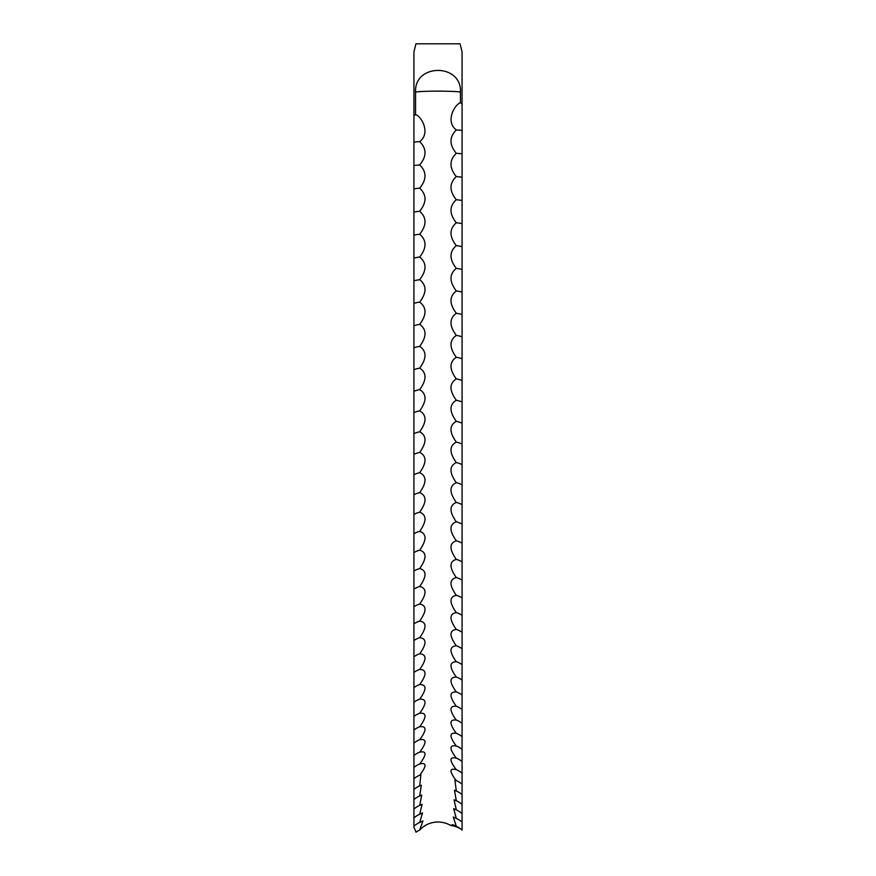 <?xml version="1.0" encoding="UTF-8"?>
<svg xmlns="http://www.w3.org/2000/svg" width="876" height="876" viewBox="0 0 876 876"><rect width="100%" height="100%" fill="white"/><g stroke="black" fill="none" stroke-linecap="round" stroke-linejoin="round"><path stroke-width="1.31" d="M415.542 114.526L415.542 92.035C414.228 63.214 461.783 63.236 460.458 92.035L460.458 102.7C454.764 104.452 444.92 121.414 456.308 129.955C449.235 137.017 449.235 144.803 456.308 153.311C449.235 160.166 449.235 167.929 456.308 176.58C449.235 183.226 449.235 190.946 456.308 199.739C449.235 206.167 449.235 213.843 456.308 222.767C449.235 228.975 449.235 236.597 456.308 245.663C449.235 251.631 449.235 259.208 456.308 268.385C449.235 274.122 449.235 281.634 456.308 290.92C449.235 296.427 449.235 303.873 456.308 313.269C449.235 318.525 449.235 325.905 456.308 335.388C449.235 340.403 449.235 347.706 456.308 357.277C449.235 362.04 449.235 369.256 456.308 378.914C449.235 383.425 449.235 390.543 456.308 400.277C449.235 404.526 449.235 411.556 456.308 421.345C449.235 425.342 449.235 432.273 456.308 442.117C449.235 445.851 449.235 452.662 456.308 462.561C449.235 466.032 449.235 472.733 456.308 482.676C449.235 485.862 449.235 492.454 456.308 502.43C449.235 505.342 449.235 511.803 456.308 521.811C449.235 524.45 449.235 530.779 456.308 540.799C449.235 543.175 449.235 549.372 456.308 559.392C449.235 561.483 449.235 567.538 456.308 577.569C449.235 579.375 449.235 585.288 456.308 595.308C449.235 596.841 449.235 602.6 456.308 612.609C449.235 613.846 449.235 619.463 456.308 629.439C449.235 630.402 449.235 635.856 456.308 645.809C449.235 646.477 449.235 651.777 456.308 661.687C449.235 662.059 449.235 667.183 456.308 677.06C449.235 677.148 449.235 682.108 456.308 691.92C449.235 691.722 449.235 696.508 456.308 706.253C449.235 705.771 449.235 710.37 456.308 720.061C449.235 719.295 449.235 723.707 456.308 733.311C449.235 732.259 449.235 736.486 456.308 746.013C449.235 744.688 449.235 748.728 456.308 758.134C449.235 756.525 449.235 760.379 456.308 769.686C449.235 767.803 449.235 771.449 456.308 780.647L454.907 780.045L456.308 791.017L454.48 790.207L456.308 800.773L454.064 799.755L456.308 809.928L453.659 808.69L456.308 818.447L453.264 816.99L456.308 826.353L452.881 824.666L450.614 825.422A24.068 22.885 180 0 0 438 822.027A24.068 22.885 180 0 0 419.692 830.065L422.933 820.911L419.692 822.476L422.539 812.917L419.692 814.264L422.133 804.299L419.692 805.427L421.728 795.058L419.692 795.966L421.312 785.203L419.692 785.903L420.885 774.734L419.692 775.238C426.765 765.974 426.765 762.219 419.692 763.981C426.765 754.619 426.765 750.677 419.692 752.145C426.765 742.684 426.765 738.545 419.692 739.727C426.765 730.168 426.765 725.843 419.692 726.752C426.765 717.105 426.765 712.604 419.692 713.228C426.765 703.505 426.765 698.818 419.692 699.158C426.765 689.368 426.765 684.506 419.692 684.55C426.765 674.706 426.765 669.669 419.692 669.428C426.765 659.54 426.765 654.339 419.692 653.803C426.765 643.871 426.765 638.505 419.692 637.684C426.765 627.72 426.765 622.19 419.692 621.084C426.765 611.087 426.765 605.404 419.692 604.013C426.765 594.005 426.765 588.168 419.692 586.493C426.765 576.474 426.765 570.484 419.692 568.535C426.765 558.505 426.765 552.384 419.692 550.15C426.765 540.131 426.765 533.856 419.692 531.349C426.765 521.34 426.765 514.946 419.692 512.164C426.765 502.178 426.765 495.652 419.692 492.597C426.765 482.632 426.765 475.996 419.692 472.668C426.765 462.736 426.765 455.98 419.692 452.388C426.765 442.511 426.765 435.635 419.692 431.769C426.765 421.947 426.765 414.972 419.692 410.855C426.765 401.088 426.765 394.014 419.692 389.634C426.765 379.932 426.765 372.771 419.692 368.128C426.765 358.514 426.765 351.254 419.692 346.359C426.765 336.833 426.765 329.496 419.692 324.361C426.765 314.922 426.765 307.509 419.692 302.121C426.765 292.781 426.765 285.302 419.692 279.674C426.765 270.443 426.765 262.899 419.692 257.04C426.765 247.93 426.765 240.32 419.692 234.231C426.765 225.241 426.765 217.587 419.692 211.269C426.765 202.411 426.765 194.713 419.692 188.176C426.765 179.449 426.765 171.707 419.692 164.962C426.765 156.377 426.765 148.602 419.692 141.649C431.08 132.988 421.236 116.114 415.542 114.526L413.932 115.928L413.932 827.71A18.768 4.325 -94.4 0 1 415.947 832.2A20.849 19.82 180 0 1 419.692 830.065M456.155 745.947L456.308 746.013A20.849 17.706 0 0 1 462.068 749.374L462.068 104.102L460.458 102.7M455.739 757.904L456.308 758.134A20.849 18.013 0 0 1 462.068 761.562L462.068 749.374M455.323 769.27L456.308 769.686A20.849 18.297 0 0 1 462.068 773.169L462.068 761.562M413.932 115.928L413.932 51.859L415.947 43.8L460.053 43.8L462.068 51.859L462.068 104.102M420.469 763.664L419.692 763.981A20.849 18.155 0 0 0 413.932 767.442M420.053 752.002L419.692 752.145A20.849 17.859 0 0 0 413.932 755.539M419.692 164.962A20.849 3.055 0 0 0 413.932 165.542M419.692 141.649A20.849 2.464 0 0 0 413.932 142.12M419.692 188.176A20.849 3.635 0 0 0 413.932 188.866M419.692 211.269A20.849 4.227 0 0 0 413.932 212.08M419.692 234.231A20.849 4.796 0 0 0 413.932 235.151M419.692 257.04A20.849 5.376 0 0 0 413.932 258.07M419.692 279.674A20.849 5.946 0 0 0 413.932 280.813M419.692 302.121A20.849 6.515 0 0 0 413.932 303.359M419.692 324.361A20.849 7.074 0 0 0 413.932 325.708M419.692 346.359A20.849 7.632 0 0 0 413.932 347.816M419.692 368.128A20.849 8.18 0 0 0 413.932 369.683M419.692 389.634A20.849 8.716 0 0 0 413.932 391.287M419.692 410.855A20.849 9.253 0 0 0 413.932 412.607M419.692 431.769A20.849 9.778 0 0 0 413.932 433.631M419.692 452.388A20.849 10.304 0 0 0 413.932 454.348M419.692 472.668A20.849 10.819 0 0 0 413.932 474.726M419.692 492.597A20.849 11.311 0 0 0 413.932 494.754M419.692 512.164A20.849 11.804 0 0 0 413.932 514.409M419.692 531.349A20.849 12.297 0 0 0 413.932 533.692M419.692 550.15A20.849 12.768 0 0 0 413.932 552.581M419.692 568.535A20.849 13.228 0 0 0 413.932 571.053M419.692 586.493A20.849 13.688 0 0 0 413.932 589.099M419.692 604.013A20.849 14.126 0 0 0 413.932 606.707M419.692 621.084A20.849 14.553 0 0 0 413.932 623.854M419.692 637.684A20.849 14.969 0 0 0 413.932 640.531M419.692 653.803A20.849 15.385 0 0 0 413.932 656.737M419.692 669.428A20.849 15.779 0 0 0 413.932 672.439M419.692 684.55A20.849 16.151 0 0 0 413.932 687.627M419.692 699.158A20.849 16.524 0 0 0 414.698 701.742A20.849 16.524 0 0 0 413.932 702.3M419.692 713.228A20.849 16.874 0 0 0 415.87 715.09A20.849 16.874 0 0 0 413.932 716.437M419.692 726.752A20.849 17.224 0 0 0 417.359 727.803A20.849 17.224 0 0 0 413.932 730.037M419.692 739.727A20.849 17.542 0 0 0 419.385 739.848A20.849 17.542 0 0 0 413.932 743.067M419.692 775.238A20.849 18.44 0 0 0 413.932 778.753M419.692 785.903A20.849 18.714 0 0 0 413.932 789.473M419.692 795.966A20.849 18.965 0 0 0 413.932 799.58M419.692 805.427A20.849 19.206 0 0 0 413.932 809.085M419.692 814.264A20.849 19.425 0 0 0 413.932 817.965M419.692 822.476A20.849 19.633 0 0 0 413.932 826.221M460.13 828.532A20.772 4.796 94.4 0 0 460.053 828.587A24.068 22.885 0 0 0 450.614 825.422M456.308 826.353A20.849 19.732 0 0 1 462.068 830.109L462.068 773.169M462.068 822.17A20.849 19.535 0 0 0 456.308 818.447M462.068 813.596A20.849 19.316 0 0 0 456.308 809.928M462.068 804.409A20.849 19.086 0 0 0 456.308 800.773M462.068 794.598A20.849 18.845 0 0 0 456.308 791.017M462.068 784.184A20.849 18.582 0 0 0 456.308 780.647M462.068 736.617A20.849 17.389 0 0 0 457.71 733.913A20.849 17.389 0 0 0 456.308 733.311M462.068 723.302A20.849 17.049 0 0 0 459.44 721.528A20.849 17.049 0 0 0 456.308 720.061M462.068 709.44A20.849 16.699 0 0 0 460.754 708.498A20.849 16.699 0 0 0 456.308 706.253M462.068 695.029A20.849 16.337 0 0 0 461.794 694.832A20.849 16.337 0 0 0 456.308 691.92M462.068 680.094A20.849 15.965 0 0 0 456.308 677.06M462.068 664.643A20.849 15.582 0 0 0 456.308 661.687M462.068 648.7A20.849 15.177 0 0 0 456.308 645.809M462.068 632.253A20.849 14.772 0 0 0 456.308 629.439M462.068 615.335A20.849 14.345 0 0 0 456.308 612.609M462.068 597.958A20.849 13.906 0 0 0 456.308 595.308M462.068 580.131A20.849 13.458 0 0 0 456.308 577.569M462.068 561.866A20.849 12.998 0 0 0 456.308 559.392M462.068 543.186A20.849 12.527 0 0 0 456.308 540.799M462.068 524.1A20.849 12.056 0 0 0 456.308 521.811M462.068 504.631A20.849 11.563 0 0 0 456.308 502.43M462.068 484.778A20.849 11.07 0 0 0 456.308 482.676M462.068 464.576A20.849 10.556 0 0 0 456.308 462.561M462.068 444.033A20.849 10.041 0 0 0 456.308 442.117M462.068 423.163A20.849 9.516 0 0 0 456.308 421.345M462.068 401.985A20.849 8.99 0 0 0 456.308 400.277M462.068 380.523A20.849 8.453 0 0 0 456.308 378.914M462.068 358.788A20.849 7.906 0 0 0 456.308 357.277M462.068 336.789A20.849 7.347 0 0 0 456.308 335.388M462.068 314.561A20.849 6.789 0 0 0 456.308 313.269M462.068 292.113A20.849 6.231 0 0 0 456.308 290.92M462.068 269.458A20.849 5.661 0 0 0 456.308 268.385M462.068 246.627A20.849 5.092 0 0 0 456.308 245.663M462.068 223.632A20.849 4.511 0 0 0 456.308 222.767M462.068 200.484A20.849 3.931 0 0 0 456.308 199.739M462.068 177.215A20.849 3.351 0 0 0 456.308 176.58M462.068 153.837A20.849 2.759 0 0 0 456.308 153.311M462.068 130.371A20.849 2.168 0 0 0 456.308 129.955M461.532 49.702L460.053 43.8M415.947 43.8L414.468 49.702M415.542 92.035A24.068 1.391 180 0 1 438 91.137A24.068 1.391 180 0 1 460.458 92.035"/></g></svg>
